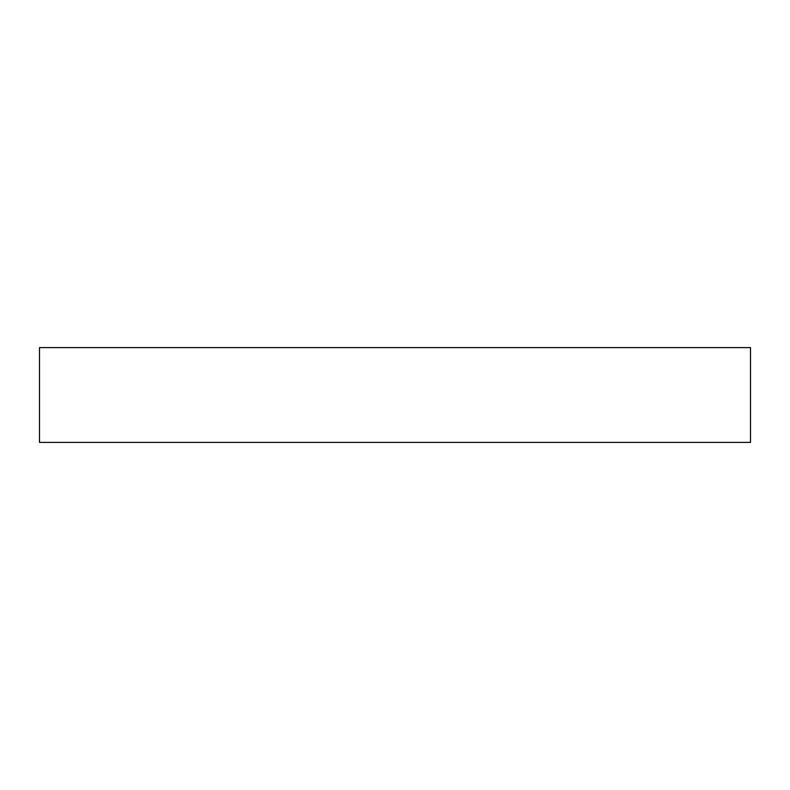 <?xml version="1.0" encoding="UTF-8"?>
<svg xmlns="http://www.w3.org/2000/svg" width="790" height="790" viewBox="0 0 790 790"><rect width="100%" height="100%" fill="white"/><g stroke="black" fill="none" stroke-linecap="round" stroke-linejoin="round"><path stroke-width="1.19" d="M750.5 347.6L39.5 347.6L39.5 442.4L750.5 442.4L750.5 347.6"/></g></svg>
